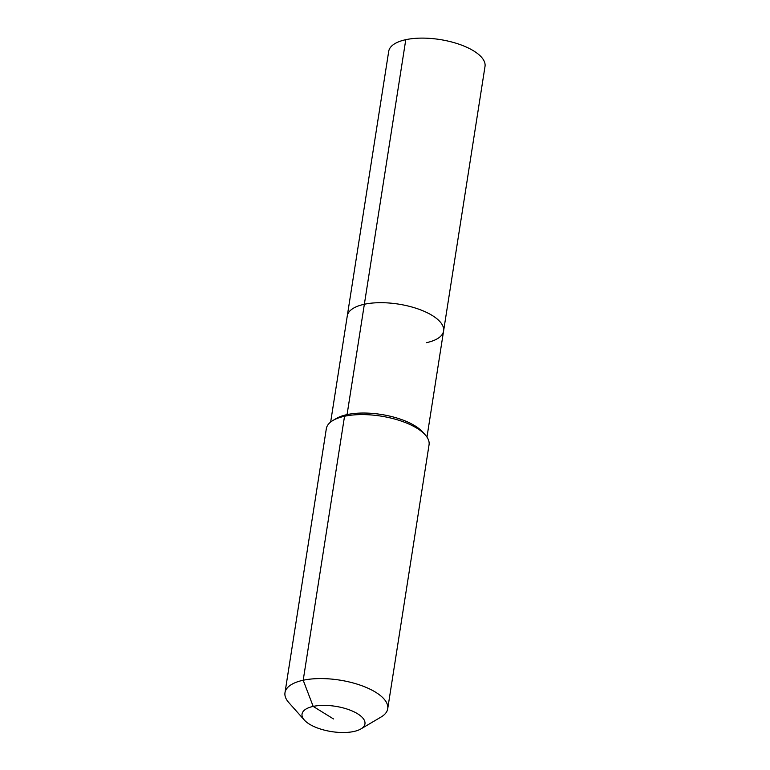 <?xml version="1.0" encoding="UTF-8"?>
<svg xmlns="http://www.w3.org/2000/svg" width="770" height="770" viewBox="0 0 770 770"><rect width="100%" height="100%" fill="white"/><g stroke="black" fill="none" stroke-linecap="round" stroke-linejoin="round"><path stroke-width="1.16" d="M330.657 422.027L388.706 51.349A48.741 19.596 8.9 0 1 405.78 39.684A48.741 19.596 8.9 0 1 458.583 44.054A48.741 19.596 8.9 0 1 485.013 66.432L443.587 330.994A48.741 19.596 8.9 0 1 426.513 342.66M304.362 720.075A31.849 12.801 8.9 0 1 313.188 706.408A31.849 12.801 8.9 0 1 353.661 711.653A31.849 12.801 8.9 0 1 360.899 728.93A31.849 12.801 8.9 0 1 353.805 731.5A31.849 12.801 8.9 0 1 304.362 720.075L288.779 702.567A51.994 20.896 8.9 0 1 284.987 692.682L326.326 428.707A51.994 20.896 8.9 0 1 332.958 420.458L336.211 418.543A48.741 19.596 8.9 0 1 347.068 414.606L364.354 304.256A48.741 19.596 8.9 0 0 347.27 315.912A48.741 19.596 8.9 0 1 364.354 304.256A48.741 19.596 8.9 0 1 417.147 308.626A48.741 19.596 8.9 0 1 443.587 330.994A48.741 19.596 8.9 0 0 417.147 308.626A48.741 19.596 8.9 0 0 364.354 304.256L405.78 39.684M332.958 420.458A51.994 20.896 8.9 0 1 344.536 416.262L347.068 414.606A48.741 19.596 8.9 0 1 422.749 432.086L425.261 434.915A51.994 20.896 8.9 0 1 429.054 444.791L387.714 708.775A51.994 20.896 8.9 0 1 381.083 717.014L360.899 728.93M284.987 692.682A51.994 20.896 8.9 0 1 303.197 680.247L344.536 416.262A51.994 20.896 8.9 0 1 425.261 434.915M333.497 718.949L313.188 706.408L303.197 680.247A51.994 20.896 8.9 0 1 359.513 684.905A51.994 20.896 8.9 0 1 387.714 708.775M426.965 437.11L443.587 330.994"/></g></svg>
